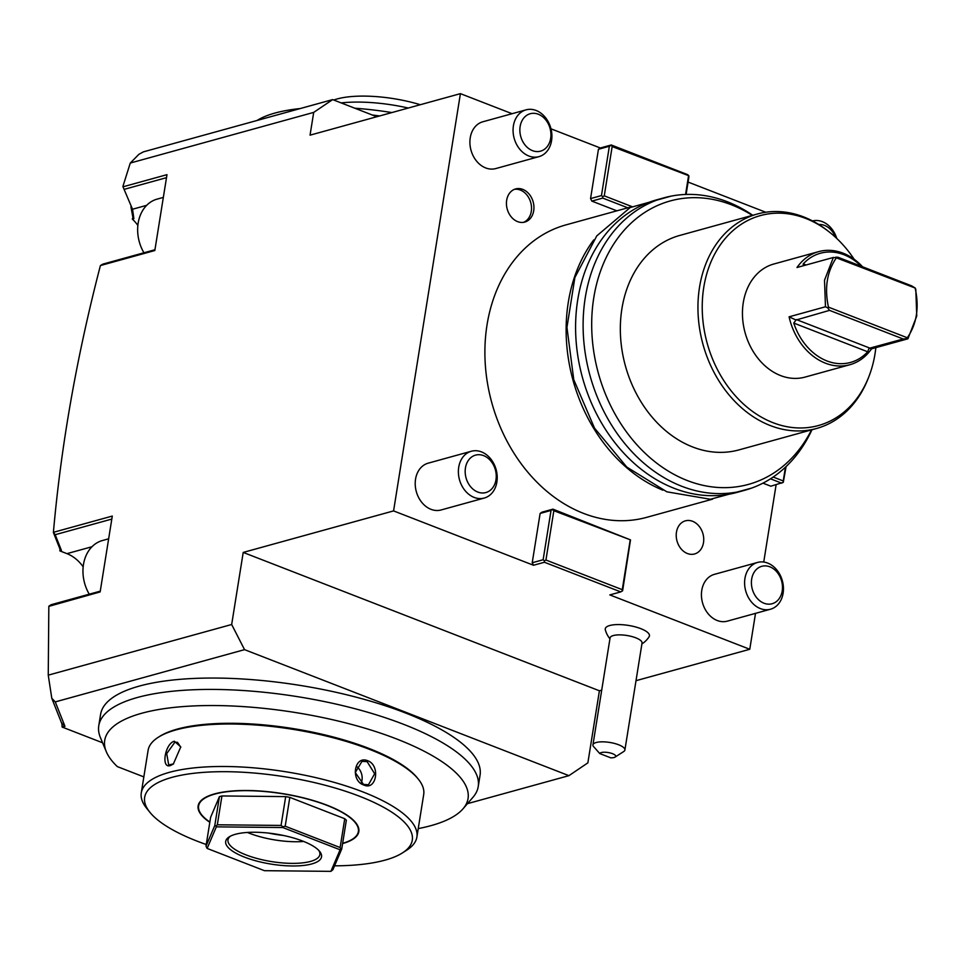 <?xml version="1.0" encoding="UTF-8"?>
<svg xmlns="http://www.w3.org/2000/svg" width="965" height="965" viewBox="0 0 965 965"><rect width="100%" height="100%" fill="white"/><g stroke="black" fill="none" stroke-linecap="round" stroke-linejoin="round"><path stroke-width="1.45" d="M592.944 744.884A16.176 5.066 9.1 0 1 596.201 742.507A16.176 5.066 9.1 0 1 614.428 743.424A16.176 5.066 9.1 0 1 624.898 750.01L642.039 643.052A16.176 5.066 9.1 0 0 631.556 636.466A16.176 5.066 9.1 0 0 613.33 635.549A16.176 5.066 -170.9 0 0 610.073 637.937L592.944 744.884A16.176 5.066 9.1 0 0 593.234 746.186L599.772 753.569L610.797 757.839A8.094 2.533 -170.9 0 0 615.115 757.067A8.094 2.533 -170.9 0 0 609.747 752.845A8.094 2.533 -170.9 0 0 599.772 753.569M624.898 750.01A16.176 5.066 9.1 0 1 623.74 751.518L615.115 757.067M641.894 643.957A24.27 24.27 0 0 0 649.083 636.803A22.376 7.008 -170.9 0 0 636.393 627.178A22.376 7.008 -170.9 0 0 609.771 625.513A22.376 7.008 -170.9 0 0 605.32 629.795A24.27 24.27 0 0 0 609.94 638.83M532.222 562.752L543.138 559.736L551.039 510.425L540.123 513.44L532.222 562.752L533.512 565.261L393.575 510.907L243.216 552.426L599.41 690.783L601.714 690.156M533.512 565.261L544.417 562.257L544.381 560.834L543.138 559.736M636.007 680.687L749.769 649.276L609.832 594.91L620.748 591.907L544.417 562.257M512.065 113.701L460.414 93.641L393.575 510.907M598.445 149.273L590.556 198.585L601.46 195.581L609.361 146.258L598.445 149.273L600.339 147.995L550.979 128.815M590.556 198.585L591.835 201.106L602.751 198.09L627.781 207.813M616.876 210.828L591.835 201.106M765.74 212.24L688.081 182.071M749.769 649.276L755.511 613.354M763.737 562.04L776.113 484.732M540.123 513.44L542.016 512.162L552.933 509.146L551.039 510.425M786.077 466.578L783.278 482.379L770.818 486.203L762.965 483.151M517.614 221.624A17.189 13.462 74.6 0 0 524.767 222.083A17.189 13.462 74.6 0 0 533.91 206.365A17.189 13.462 74.6 0 0 522.777 189.381A17.189 13.462 74.6 0 0 515.612 188.935A17.189 13.462 74.6 0 0 506.468 204.64A17.189 13.462 74.6 0 0 517.614 221.624M692.568 521.281A17.189 13.462 -105.4 0 1 703.702 538.265A17.189 13.462 -105.4 0 1 694.559 553.97A17.189 13.462 -105.4 0 1 687.406 553.524A17.189 13.462 -105.4 0 1 676.26 536.54A17.189 13.462 -105.4 0 1 685.415 520.835A17.189 13.462 -105.4 0 1 692.568 521.281M727.321 621.146A24.27 19.011 -105.4 0 1 708.189 613.788A24.27 19.011 -105.4 0 1 701.772 590.339A24.27 19.011 -105.4 0 1 714.402 574.356L757.561 562.438A24.27 19.011 74.6 0 0 744.944 578.421A24.27 19.011 -105.4 0 0 751.361 601.87A24.27 19.011 -105.4 0 0 770.48 609.229L727.321 621.146M441.102 509.966A24.27 19.011 -105.4 0 1 421.97 502.608A24.27 19.011 -105.4 0 1 415.553 479.159A24.27 19.011 -105.4 0 1 428.171 463.176L471.342 451.246A24.27 19.011 74.6 0 0 458.725 467.229A24.27 19.011 -105.4 0 0 465.13 490.69A24.27 19.011 -105.4 0 0 484.261 498.049L441.102 509.966M495.781 168.561A24.27 19.011 -105.4 0 1 476.65 161.203A24.27 19.011 -105.4 0 1 470.244 137.754A24.27 19.011 -105.4 0 1 482.862 121.771L526.021 109.853A24.27 19.011 74.6 0 0 513.404 125.836A24.27 19.011 -105.4 0 0 519.821 149.286A24.27 19.011 -105.4 0 0 538.952 156.644L495.781 168.561M620.748 591.907L622.642 590.628L630.507 539.881L552.933 509.146M622.304 591.099L622.268 589.675L545.937 560.026L544.381 560.834M545.937 560.026L553.838 510.714L552.583 509.617M630.507 539.881L553.838 510.714M630.157 540.352L622.268 589.675M146.668 205.328L132.519 209.236L122.881 186.522L130.275 163.049L313.697 112.398L310.055 135.16L460.414 93.641M111.807 519.073L55.198 534.707L53.401 532.33L112.29 516.07L100.143 591.931L48.829 606.358L48.25 675.15L231.672 624.5L243.216 552.426M53.401 532.33C61.097 445.287 76.766 356.362 100.408 265.556L102.821 264.133L154.955 249.742M123.074 186.788L166.981 174.665L154.822 250.526L100.408 265.556M130.275 163.049L138.936 154.291L143.375 151.867L332.648 99.6L313.697 112.398M376.748 116.741L332.648 99.6M467.458 803.664L568.928 775.655L587.866 762.857L599.41 690.783M102.567 742.773L62.158 727.067L61.82 722.906M231.672 624.5L244.543 649.65L55.27 701.905L64.945 726.307L62.158 727.067M244.543 649.65L568.928 775.655M478.23 786.559L480.063 775.184A192.156 60.18 -170.9 0 0 299.85 685.367A192.156 60.18 -170.9 0 0 100.589 714.402L98.768 725.776A192.156 60.18 9.1 0 1 298.028 696.742A192.156 60.18 9.1 0 1 478.23 786.559A192.156 60.18 9.1 0 1 472.947 797.319L462.983 808.851A183.977 57.623 9.1 0 1 418.243 828.597M83.171 566.817A38.431 30.096 74.6 0 0 66.947 553.645L59.866 550.894L59.975 548.928M137.862 225.412A38.431 30.096 74.6 0 0 132.302 219.055L132.977 217.354M53.413 532.559L59.939 549.013L61.434 550.46L59.866 550.894M122.881 186.522L132.519 209.236L133.87 218.621L132.302 219.055M133.87 218.621L132.905 217.366L130.926 206.812M124.594 189.237L166.499 177.669M143.93 252.782A36.405 28.516 -105.4 0 1 138.164 223.108A36.405 28.516 -105.4 0 1 157.09 199.128L163.338 197.403M55.198 534.707L61.434 550.46M49.082 606.032L51.254 604.681L100.264 591.147M48.25 675.15L51.796 698.298L61.736 723.376L64.945 726.307M51.796 698.298L55.27 701.905M89.25 594.187A36.405 28.516 -105.4 0 1 83.473 564.501A36.405 28.516 -105.4 0 1 102.411 540.533L108.647 538.808M143.845 776.897L117.332 766.608A183.977 57.623 9.1 0 1 106.307 751.711L100.432 737.646A192.156 60.18 9.1 0 1 98.768 725.776M106.307 751.711A183.977 57.623 9.1 0 1 295.495 712.544A183.977 57.623 9.1 0 1 462.983 808.851M334.566 865.834A135.522 42.448 -170.9 0 0 402.586 852.819L406.904 850.044A139.563 43.715 -170.9 0 0 416.892 837.041L423.695 794.557A139.563 43.715 -170.9 0 0 418.267 779.081L417.302 777.887A138.345 43.329 -170.9 0 0 369.016 748.442A138.345 43.329 -170.9 0 0 159.37 736.572L158.079 737.405A139.563 43.715 -170.9 0 0 148.091 750.408L141.276 792.892A139.563 43.715 -170.9 0 0 146.716 808.368L149.937 812.349A135.522 42.448 -170.9 0 0 197.234 841.191A135.522 42.448 -170.9 0 0 206.257 844.508M418.267 779.081A139.563 43.715 -170.9 0 0 369.559 749.383A139.563 43.715 -170.9 0 0 158.079 737.405M416.892 837.041A139.563 43.715 -170.9 0 0 362.756 791.867A139.563 43.715 -170.9 0 0 220.997 766.487A139.563 43.715 -170.9 0 0 141.276 792.892M367.737 760.758C380.656 765.281 376.543 790.998 363.841 785.04C350.126 780.733 354.239 755.028 367.737 760.758L367.122 761.65L374.649 773.737L368.449 784.75L363.479 784.412L355.277 772.519L361.984 761.361L367.122 761.65M174.351 741.241L180.769 746.91L173.326 764.051L170.467 765.522C160.781 769.214 164.918 743.496 174.351 741.241L174.87 742.242L177.5 742.338L180.817 747.26M402.586 852.819A135.522 42.448 -170.9 0 0 359.716 796.33A135.522 42.448 -170.9 0 0 202.541 772.446A135.522 42.448 -170.9 0 0 149.937 812.349M209.815 822.301A81.374 25.488 9.1 0 1 200.37 801.336A81.374 25.488 9.1 0 1 327.268 805.293A81.374 25.488 9.1 0 1 358.124 826.607A81.374 25.488 9.1 0 1 342.611 843.567M357.943 826.197A80.903 25.343 9.1 0 1 358.485 830.793L358.365 831.553A80.903 25.343 9.1 0 1 342.647 843.314M209.851 822.035A80.903 25.343 -170.9 0 1 198.597 805.968A80.903 25.343 -170.9 0 1 244.796 790.661A80.903 25.343 -170.9 0 1 326.978 805.365A80.903 25.343 9.1 0 1 358.365 831.553M198.597 805.968L198.718 805.208A80.903 25.343 9.1 0 1 200.66 801.01M205.991 846.172L210.611 817.343L219.417 796.656L221.938 795.956L285.688 796.607L289.814 797.38L344.746 818.718L346.351 820.178L341.731 849.007L340.778 849.26L340.126 847.547L285.194 826.209L282.974 826.812L281.068 825.437L217.318 824.786L215.907 826.124L214.797 825.485L205.991 846.172L207.137 848.428L264.434 870.683L330.899 871.359L340.09 849.791L282.805 827.536L216.329 826.848L207.137 848.428M330.899 871.359L332.925 869.694L341.731 849.007M344.746 818.718L340.126 847.547M340.778 849.26L340.09 849.791M215.907 826.124L216.329 826.848M219.417 796.656L214.797 825.485M221.938 795.956L217.318 824.786M282.974 826.812L282.805 827.536M285.688 796.607L281.068 825.437M289.814 797.38L285.194 826.209M244.519 857.137A48.54 15.199 9.1 0 1 229.163 836.908A48.54 15.199 9.1 0 1 302.721 841.07A48.54 15.199 9.1 0 1 319.656 851.407A48.54 15.199 9.1 0 1 300.827 865.702A48.54 15.199 9.1 0 1 244.519 857.137M318.764 850.394A46.525 14.572 9.1 0 1 319.861 854.568A46.525 14.572 9.1 0 1 293.288 863.373A46.525 14.572 9.1 0 1 246.039 854.906A46.525 14.572 9.1 0 1 227.981 839.852A46.525 14.572 9.1 0 1 230.333 836.233M303.722 841.468A46.525 14.572 9.1 0 1 249.501 833.29A46.525 14.572 -170.9 0 1 247.414 832.445M268.584 833.085A50.723 15.886 -170.9 0 0 283.408 835.461M173.616 763.834L168.718 764.968L166.704 753.629L174.87 742.242M356.35 766.307A12.135 9.505 -105.4 0 1 361.175 783.158M600.339 147.995L611.255 144.979L687.587 174.629L688.829 175.727L688.865 177.15L686.103 194.447M601.46 195.581L602.715 196.667L602.751 198.09M611.255 144.979L612.16 146.547L688.829 175.727M609.361 146.258L610.917 145.45M688.491 176.197L685.56 194.472M602.715 196.667L604.271 195.859L631.978 206.619M604.271 195.859L612.16 146.547M372.321 115.016A147.657 46.248 9.1 0 1 379.619 115.945M257.088 120.468A139.563 43.715 9.1 0 1 300.284 108.538M354.782 108.213A139.563 43.715 9.1 0 1 391.887 112.567M341.128 102.905A77.876 24.39 9.1 0 1 408.279 108.032M333.757 100.034A67.755 21.218 9.1 0 1 420.294 104.715M781.734 483.188L770.492 478.821M785.45 467.169L783.242 480.956L773.182 477.048M783.242 480.956L783.278 482.379M712.568 499.158L646.671 517.349A151.698 118.792 -105.4 0 1 527.131 471.378A151.698 118.792 -105.4 0 1 487.048 324.795A151.698 118.792 74.6 0 1 565.924 224.893L631.81 206.703M593.728 239.935A151.698 118.792 74.6 0 0 568.288 302.359A151.698 118.792 74.6 0 0 662.822 490.172M664.137 197.777L656.622 199.852A151.698 118.792 74.6 0 0 577.745 299.753A151.698 118.792 74.6 0 0 617.829 446.337A151.698 118.792 74.6 0 0 737.381 492.307L744.896 490.232A151.698 118.792 -105.4 0 1 625.344 444.262A151.698 118.792 -105.4 0 1 585.26 297.678A151.698 118.792 -105.4 0 1 664.137 197.777A151.698 118.792 -105.4 0 1 752.76 215.279M811.541 429.859A147.03 115.137 -105.4 0 1 668.576 471.27A147.03 115.137 -105.4 0 1 593.777 297.763A147.03 115.137 -105.4 0 1 752.326 215.4M811.975 429.739A151.698 118.792 -105.4 0 1 744.896 490.232M875.846 347.653A108.912 85.282 -105.4 0 1 869.067 376.157L868.343 378.015A111.24 87.115 -105.4 0 1 816.583 428.472L738.973 449.895A111.24 87.115 -105.4 0 1 692.665 446.976A111.24 87.115 74.6 0 1 620.579 337.075A111.24 87.115 74.6 0 1 679.758 235.436L757.368 214.001A111.24 87.115 -105.4 0 1 803.676 216.92A111.24 87.115 -105.4 0 1 827.68 230.744L829.249 231.974A108.912 85.282 -105.4 0 1 854.17 259.283M816.583 428.472A111.24 87.115 -105.4 0 1 770.263 425.553A111.24 87.115 -105.4 0 1 698.19 315.651A111.24 87.115 -105.4 0 1 757.368 214.001M869.067 376.157A108.912 85.282 -105.4 0 1 773.037 422.694A108.912 85.282 -105.4 0 1 703.775 287.305A108.912 85.282 -105.4 0 1 805.751 218.44A108.912 85.282 -105.4 0 1 829.249 231.974M849.875 364.722L805.003 377.11A58.66 45.934 -105.4 0 1 758.779 359.33A58.66 45.934 -105.4 0 1 743.279 302.648A58.66 45.934 -105.4 0 1 773.785 264.024L818.646 251.636A58.66 45.934 74.6 0 0 796.994 267.51L833.362 257.462L824.52 280.224L825.473 306.774L789.093 316.822A58.66 45.934 74.6 0 0 849.875 364.722A58.66 45.934 74.6 0 0 871.528 348.848L868.982 348.365L867.704 351.791A56.633 44.354 74.6 0 1 793.761 323.07L796.029 320.03L789.093 316.822M862.589 266.798A58.66 45.934 74.6 0 0 818.646 251.636M871.528 348.848L907.908 338.799L916.75 316.05L915.809 289.488L915.242 288.065L836.365 257.824C826.969 271.635 824.339 288.077 828.465 307.135L907.329 337.774C916.726 323.963 919.368 307.521 915.23 288.463M796.029 320.03L829.538 310.368L827.632 307.763L825.473 306.774M827.632 307.763L828.465 307.135M833.362 257.462L836.365 257.824M835.738 257.173L838.042 257.269L911.744 285.893L915.242 288.065M803.206 265.797L803.242 263.891A56.633 44.354 74.6 0 1 861.287 266.292M907.908 338.799L907.329 337.774M907.148 338.643L903.24 339.005L868.982 348.365M829.538 310.368L903.24 339.005M523.537 222.336A17.189 13.462 74.6 0 0 531.426 206.245A17.189 13.462 74.6 0 0 520.352 190.057A17.189 13.462 74.6 0 0 514.417 189.345M757.561 562.438A24.27 19.011 74.6 0 1 776.692 569.784A24.27 19.011 74.6 0 1 783.11 593.246A24.27 19.011 -105.4 0 1 770.48 609.229M782.205 590.954A19.421 15.211 74.6 0 0 769.853 566.817A19.421 15.211 74.6 0 0 751.675 579.096A19.421 15.211 -105.4 0 0 764.015 603.234A19.421 15.211 -105.4 0 0 782.205 590.954M471.342 451.246A24.27 19.011 74.6 0 1 490.473 458.604A24.27 19.011 74.6 0 1 496.879 482.054A24.27 19.011 -105.4 0 1 484.261 498.049M495.974 479.774A19.421 15.211 74.6 0 0 483.634 455.637A19.421 15.211 74.6 0 0 465.444 467.916A19.421 15.211 -105.4 0 0 477.796 492.054A19.421 15.211 -105.4 0 0 495.974 479.774M526.021 109.853A24.27 19.011 74.6 0 1 545.153 117.199A24.27 19.011 74.6 0 1 551.57 140.661A24.27 19.011 -105.4 0 1 538.952 156.644M550.665 138.369A19.421 15.211 74.6 0 0 538.313 114.232A19.421 15.211 74.6 0 0 520.135 126.511A19.421 15.211 -105.4 0 0 532.475 150.649A19.421 15.211 -105.4 0 0 550.665 138.369M836.764 238.452A24.27 19.011 74.6 0 0 812.554 220.949M835.521 237.293A19.421 15.211 74.6 0 0 818.778 224.507M91.989 546.733L66.947 553.645M363.841 785.04L363.479 784.412M170.467 765.522L171.215 765.004M806.089 265.001L803.242 263.891M793.761 323.07L867.704 351.791M796.306 319.548L870.008 348.172M751.711 488.061L710.397 499.267L666.839 491.812L626.78 467.06L594.512 428.122L573.765 379.667L566.95 327.412L574.887 277.534L596.78 235.894L630.193 207.547L671.109 196.136"/></g></svg>
